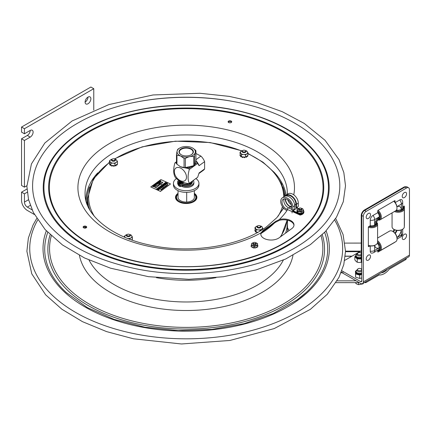 <?xml version="1.0" encoding="UTF-8"?>
<svg xmlns="http://www.w3.org/2000/svg" width="431" height="431" viewBox="0 0 431 431"><rect width="100%" height="100%" fill="white"/><g stroke="black" fill="none" stroke-linecap="round" stroke-linejoin="round"><path stroke-width="0.65" d="M254.145 243.736A1.223 0.706 180 0 1 253.649 242.561A1.223 0.706 180 0 1 255.384 242.561A1.223 0.706 180 0 1 255.561 243.429A1.223 0.706 180 0 1 254.145 243.736M253.547 242.626A1.552 0.894 -0 0 0 253.417 242.696A1.552 0.894 -0 0 0 252.965 243.326A1.552 0.894 -0 0 0 254.048 244.183A1.552 0.894 -0 0 0 256.068 243.326A1.552 0.894 -0 0 0 255.615 242.696A1.552 0.894 -0 0 0 255.486 242.626M300.552 209.385A1.223 0.706 180 0 1 299.206 209.04A1.223 0.706 180 0 1 299.41 208.195A1.223 0.706 180 0 1 301.14 208.195A1.223 0.706 180 0 1 301.452 208.89A1.223 0.706 180 0 1 300.552 209.385M299.308 208.265A1.552 0.894 -0 0 0 299.179 208.329A1.552 0.894 -0 0 0 298.721 208.965A1.552 0.894 -0 0 0 300.628 209.838A1.552 0.894 -0 0 0 301.829 208.965A1.552 0.894 -0 0 0 301.371 208.329A1.552 0.894 -0 0 0 301.242 208.265M355.602 255.804L355.128 256.375A4.412 2.548 -0 0 0 355.144 256.951L354.848 256.666L354.848 259.925L356.34 261.644L357.245 262.242L359.001 262.501L361.911 262.199M355.144 256.951L356.949 258.697A4.412 2.548 -0 0 0 357.369 258.848A4.412 2.548 -0 0 0 357.816 258.977L361.34 258.945M357.816 258.977L356.949 258.697M357.245 262.242L357.245 258.983M354.848 256.666L355.128 256.375M360.203 274.989L359.212 275.01A4.412 2.548 -0 0 0 360.203 274.989L361.76 274.299M355.769 271.174A4.412 2.548 -0 0 0 355.467 271.525L355.602 277.149L359.718 278.426L359.718 275.161M359.718 278.426L361.76 277.968M355.451 271.196L355.817 271.067M355.602 273.89L355.58 273.561A4.412 2.548 -0 0 0 356.103 274.046L355.602 273.89L355.602 277.149M356.103 274.046L359.212 275.01M355.467 271.525L355.58 273.561M357.66 269.138A2.063 1.191 -0 0 0 358.183 270.474A2.063 1.191 -0 0 0 360.752 270.566A2.063 1.191 -0 0 0 361.474 269.138A2.063 1.191 -0 0 0 360.952 268.712A2.063 1.191 -0 0 0 357.66 269.138L357.207 269.768A2.554 1.476 -0 0 0 357.013 270.334A2.554 1.476 -0 0 0 357.849 271.428A2.554 1.476 -0 0 0 361.76 271.094M358.57 282.628L358.57 284.675L363.058 283.84L363.457 283.065M363.058 283.296L363.058 283.84M355.074 282.628L356.82 284.056L358.57 284.675M361.237 253.094A2.063 1.191 -0 0 0 359.793 252.571A2.063 1.191 -0 0 0 357.611 253.293L357.159 253.929A2.554 1.476 -0 0 0 356.965 254.489A2.554 1.476 -0 0 0 359.179 255.955A2.554 1.476 -0 0 0 361.237 255.583M357.611 253.293A2.063 1.191 -0 0 0 359.244 254.931A2.063 1.191 -0 0 0 361.237 254.409M252.965 244.038A1.6 0.927 -0 0 0 253.385 244.916A1.6 0.927 -0 0 0 255.648 244.916A1.6 0.927 -0 0 0 256.068 244.038M253.455 242.675A2.952 1.702 -0 0 0 251.839 244.98A2.952 1.702 -0 0 0 255.761 245.81A2.952 1.702 -0 0 0 257.194 243.547A2.952 1.702 -0 0 0 255.578 242.675M251.392 245.454L251.225 245.223A3.475 2.004 -0 0 1 251.289 245.126L251.429 245.034M251.225 245.347L251.392 245.724M251.111 246.311L251.392 245.939M251.392 246.408L251.111 246.263L251.392 246.677M255.518 242.637L257.641 243.66L257.334 245.638L254.209 246.473L251.392 245.331L251.699 243.353L253.471 242.664M251.392 245.331L251.392 246.699L253.8 247.68L253.406 248.03L253.837 247.696M252.426 247.173L251.914 247.189L252.426 247.442L252.469 247.141M253.137 247.41L253.239 247.997A3.475 2.004 -0 0 0 253.406 248.03M253.239 247.997L253.035 247.556M257.334 245.638L257.641 243.66M254.209 246.473L254.209 247.847L257.334 247.006M257.339 246.979L257.743 246.871A3.475 2.004 -0 0 0 257.808 246.774L257.808 246.651M257.743 246.871L257.377 246.721M257.452 246.252L257.808 246.774M257.485 246.053L257.953 245.627M257.598 245.32L257.921 245.471A3.475 2.004 -0 0 1 257.953 245.573L257.598 245.789M253.8 247.68L254.209 247.847M255.405 247.523L255.2 248.1L255.432 247.723M254.651 247.927L255.023 248.116L254.667 247.723M255.448 247.588L256.159 247.351L256.677 247.701A3.475 2.004 -0 0 0 256.811 247.636L256.828 247.362L256.811 247.636M256.876 247.13L256.811 247.367A3.475 2.004 -0 0 1 256.677 247.437L256.176 247.367M253.116 247.426L252.442 247.157M251.796 247.141L251.806 246.871M298.441 213.2L298.511 213.49A3.475 2.004 0 0 0 298.667 213.544L299.157 213.113L300.73 213.34L300.418 213.771L300.719 213.367M298.721 209.671A1.6 0.927 0 0 0 299.141 210.554A1.6 0.927 0 0 0 301.409 210.554A1.6 0.927 0 0 0 301.829 209.671M299.211 208.308A2.952 1.702 0 0 0 298.22 211.125A2.952 1.702 0 0 0 302.395 211.088A2.952 1.702 0 0 0 302.33 208.674A2.952 1.702 0 0 0 301.339 208.308M297.223 211.756L296.808 211.853L297.298 211.745L297.25 212.752A3.475 2.004 0 0 0 297.342 212.839L297.853 212.871M296.808 211.723L297.072 211.298L297.298 211.745M297.25 212.752L297.207 212.391M297.519 212.197L297.74 212.65L297.342 212.839M301.317 208.297L302.67 208.701L303.613 210.614L301.221 212.041L297.88 211.556L296.937 209.644L297.072 211.298M297.74 212.65L299.157 213.113M297.88 211.556L297.88 212.93L298.349 213.14M299.136 213.156L298.667 213.544M298.511 213.49L298.371 213M299.944 213.226L300.24 213.771L299.917 213.318M296.937 209.644L299.378 208.216M301.506 213.243L301.98 213.512A3.475 2.004 0 0 0 302.136 213.458L302.136 212.866L303.262 212.192L303.354 212.521M302.702 212.531L303.262 212.785A3.475 2.004 0 0 0 303.354 212.698M303.262 212.785L302.756 212.558M302.287 213.033L302.136 213.458M301.98 213.512L301.571 213.205L302.136 212.866M300.736 213.582L301.571 213.205M301.221 212.041L301.221 213.41M303.613 211.939L303.747 211.788A3.475 2.004 0 0 0 303.747 211.766A3.475 2.004 0 0 0 303.747 211.745L303.613 211.669M303.613 211.276L303.747 211.416A3.475 2.004 0 0 1 303.747 211.502A3.475 2.004 0 0 0 303.747 211.502L303.747 211.788M303.262 212.192L303.613 211.982A5.312 3.065 -0 0 0 303.634 211.928M303.613 210.614L303.613 211.982M299.917 213.582L299.141 213.135M176.516 178.553A12.747 7.359 -0 0 0 173.451 183.337L173.451 185.007A12.747 7.359 -0 0 0 183.751 192.226A12.747 7.359 -0 0 0 198.007 187.776A12.747 7.359 -0 0 0 198.944 185.007L198.944 183.337A12.747 7.359 -0 0 0 195.879 178.553M173.451 183.337A12.747 7.359 -0 0 0 183.751 190.561A12.747 7.359 -0 0 0 198.007 186.106A12.747 7.359 -0 0 0 198.944 183.337M180.357 185.432L180.686 185.395L180.686 186.434L180.357 186.472L180.357 185.432A0.981 0.566 180 0 1 179.355 185.211L179.355 186.251A0.981 0.566 -0 0 0 180.357 186.472M179.355 186.251A8.949 5.167 180 0 1 178.046 184.737L178.046 183.698A8.949 5.167 -0 0 0 179.355 185.211M178.046 183.698L180.363 183.197M177.653 182.178A8.949 5.167 -0 0 0 177.723 182.836L177.723 183.875A8.949 5.167 180 0 1 177.653 183.218L177.653 182.178A8.949 5.167 -0 0 1 177.836 181.144A0.981 0.566 180 0 1 178.585 180.702L178.919 180.659A2.042 1.18 -0 0 0 179.253 180.6M179.124 182.313A0.695 0.399 180 0 1 178.283 181.925A0.695 0.399 180 0 1 178.978 181.521A0.695 0.399 180 0 1 179.673 181.925A0.695 0.399 180 0 1 179.124 182.313M180.686 186.434A2.042 1.18 180 0 1 182.313 186.628A7.295 4.213 -0 0 0 189.915 186.973A7.295 4.213 -0 0 0 193.891 183.218L193.891 182.178A7.295 4.213 -0 0 0 193.255 180.454M182.313 186.628L182.313 185.589A2.042 1.18 -0 0 0 180.686 185.395M182.313 185.589A7.295 4.213 -0 0 0 189.915 185.933A7.295 4.213 -0 0 0 193.891 182.178M178.116 183.514L177.723 182.836M178.116 182.997L180.163 182.739M179.986 184.619A0.695 0.399 180 0 1 179.145 184.231A0.695 0.399 180 0 1 179.84 183.827A0.695 0.399 180 0 1 180.535 184.231A0.695 0.399 180 0 1 179.986 184.619M177.723 183.875L178.03 184.042M293.974 225.338A10.296 5.942 -0 0 0 279.32 220.36L275.641 222.207L263.034 231.366L261.03 233.64A10.296 5.942 -0 0 0 260.82 234.496M269.337 226.07L275.641 221.383L279.32 219.562A10.296 5.942 180 0 1 293.996 224.939A10.296 5.942 180 0 1 291.76 228.635L279.148 237.793A10.296 5.942 180 0 1 267.699 239.706A10.296 5.942 180 0 1 260.798 234.092A10.296 5.942 180 0 1 261.03 232.842L263.034 230.542L269.337 226.07M86.324 227.746A1.799 1.04 180 0 1 84.325 228.08A1.799 1.04 180 0 1 83.118 227.105A1.799 1.04 180 0 1 84.918 226.065A1.799 1.04 180 0 1 86.717 227.105A1.799 1.04 180 0 1 86.324 227.746M228.511 121.149A1.799 1.04 180 0 1 230.51 120.815A1.799 1.04 180 0 1 231.716 121.795A1.799 1.04 180 0 1 229.917 122.835A1.799 1.04 180 0 1 228.123 121.795A1.799 1.04 180 0 1 228.511 121.149M32.885 191.402A153.608 88.684 180 0 1 115.196 107.276A153.608 88.684 180 0 1 281.788 116.499A153.608 88.684 180 0 1 339.515 191.402C337.457 209.277 326.617 225.483 306.991 240.019C267.937 269.289 194.726 281.438 134.305 268.421C91.485 259.047 61.256 242.411 43.617 218.522C37.465 209.746 33.887 200.706 32.885 191.402M231.576 122.194A1.799 1.04 -0 0 0 228.511 121.946A1.799 1.04 -0 0 0 228.258 122.194M86.577 227.503A1.799 1.04 -0 0 0 84.918 226.862A1.799 1.04 -0 0 0 83.258 227.503M27.218 192.221L24.438 193.826L21.55 192.156L21.55 200.431A8.167 4.719 60 0 0 27.325 210.436L34.399 214.519M32.088 209.849L27.325 207.101A4.084 2.36 60 0 1 24.438 202.096L24.438 193.826M21.55 192.156L26.959 189.037M24.438 133.788L24.438 128.718L93.764 88.694L90.876 87.024L21.55 127.048L21.55 132.118L24.438 133.788L30.213 130.453A4.084 2.36 -60 0 1 32.26 130.248A4.084 2.36 -60 0 1 32.885 133.524A4.084 2.36 -60 0 1 30.213 137.123L24.438 140.458L21.55 138.787L27.325 135.453A4.084 2.36 120 0 0 30.213 130.453M21.55 138.787L21.55 185.486L24.438 187.151L26.884 185.745M24.438 187.151L24.438 140.458M85.101 102.099A4.084 2.36 -60 0 1 86.879 97.988A4.084 2.36 -60 0 1 90.031 96.894A4.084 2.36 -60 0 1 90.031 101.614A4.084 2.36 -60 0 1 85.947 103.968A4.084 2.36 -60 0 1 85.101 102.099A4.084 2.36 120 0 0 87.989 97.099M93.764 88.694L93.764 110.142M21.55 127.048L24.438 128.718M365.887 281.658L365.887 282.617L379.118 274.978L380.077 275C383.299 274.736 386.375 272.785 389.306 269.154L405.566 259.71L405.566 258.67M387.431 269.176C385.433 271.444 383.407 272.651 381.349 272.791L381.198 272.791M365.887 282.617L364.233 282.617M359.276 282.623L336.013 282.65M406.185 258.444A2.613 1.508 180 0 1 406.223 258.708A2.613 1.508 180 0 1 405.566 259.71M356.151 280.829L337.09 280.845M344.972 243.1L361.237 243.084M192.765 180.81A6.616 3.82 180 0 1 190.879 183.035A6.616 3.82 180 0 1 182.081 183.326A6.616 3.82 180 0 1 181.521 183.035A6.616 3.82 180 0 1 180.126 181.85M181.699 183.137A6.126 3.54 -0 0 0 181.866 183.234A6.126 3.54 -0 0 0 190.529 183.234A6.126 3.54 -0 0 0 190.696 183.137M191.892 147.65A9.148 5.28 -0 0 0 179.732 148.048A9.148 5.28 -0 0 0 180.508 155.92A9.148 5.28 -0 0 0 193.023 155.3A9.148 5.28 -0 0 0 192.668 148.048A9.148 5.28 -0 0 0 191.892 147.65M191.827 154.368A7.192 4.148 -0 0 0 190.782 148.587A7.192 4.148 -0 0 0 180.751 149.078A7.192 4.148 -0 0 0 181.403 154.874A7.192 4.148 -0 0 0 190.992 154.874A7.192 4.148 -0 0 0 191.827 154.368M181.521 154.934A6.848 3.954 180 0 1 179.355 152.197A6.848 3.954 180 0 1 186.197 148.097A6.848 3.954 180 0 1 193.04 152.197A6.848 3.954 180 0 1 191.558 154.508A6.848 3.954 180 0 1 190.874 154.934M192.689 148.059L195.437 150.144A10.215 5.894 -0 0 1 195.916 150.839C195.469 151.4 195.027 153.129 194.586 156.022L194.586 165.084C195.027 164.523 195.469 162.799 195.916 159.906L195.916 150.839M176.478 154.465A10.215 5.894 -0 0 0 176.958 155.165L176.958 164.233A10.215 5.894 180 0 1 176.478 163.532L176.478 154.465C176.925 151.577 177.367 149.848 177.814 149.288A10.215 5.894 -0 0 1 178.617 148.7L179.732 148.048M194.586 165.084A10.215 5.894 180 0 1 193.778 165.671L193.778 156.604C190.965 156.081 188.153 156.722 185.341 158.527L185.341 167.594L193.778 165.671M185.341 167.594A10.215 5.894 180 0 1 184.059 167.487L184.059 158.419L180.503 155.92L176.958 155.165M193.25 165.989L192.668 166.323A9.148 5.28 180 0 1 180.508 166.727L184.059 167.487M176.958 164.233L180.503 166.722A9.148 5.28 180 0 1 179.732 166.323A9.148 5.28 180 0 1 179.711 166.312M184.059 158.419A10.215 5.894 -0 0 0 185.341 158.527M193.778 156.604A10.215 5.894 -0 0 0 194.586 156.022M181.306 181.65L181.149 182.324L182.162 182.787L184.382 182.706M181.149 181.866L180.767 182.146L180.918 181.478M180.767 181.586L179.749 181.117L179.285 180.363M180.767 182.146L179.749 181.677L179.749 181.117M183.547 182.879L183.547 182.318L181.149 181.763M179.749 181.677L179.253 180.53M176.478 161.83L175.471 162.557A12.499 7.99 -126 0 0 174.911 162.891C173.289 168.677 173.289 173.289 174.911 176.721A12.499 7.99 -126 0 0 175.471 177.567C178.272 180.778 182.696 182.803 188.735 183.654A12.499 7.99 -126 0 0 189.301 183.326L197.662 177.254L199.09 172.939L204.612 168.925L204.612 161.652A10.215 6.53 -126 0 0 200.9 156.081L195.916 153.474M174.911 162.891L176.478 161.749M176.107 176.855A7.763 4.962 -126 0 0 184.7 180.799A7.763 4.962 -126 0 0 184.7 171.834A7.763 4.962 -126 0 0 176.107 167.891A7.763 4.962 -126 0 0 176.107 176.855M195.049 164.066L197.102 162.573A12.499 7.99 54 0 1 197.662 163.419L189.301 169.491A12.499 7.99 -126 0 0 189.026 169.065A12.499 7.99 -126 0 0 188.735 168.645L190.782 167.158M175.471 162.557L176.478 163.511M184.807 167.81L188.735 168.645M189.301 169.491C187.679 175.282 187.679 179.894 189.301 183.326M195.916 159.702L200.9 156.081M195.814 160.531A10.215 6.53 54 0 1 199.09 165.666L197.662 163.419M204.612 161.652L199.09 165.666M197.102 162.573L195.803 160.591M198.928 173.515L203.421 170.25A10.215 6.53 -126 0 0 204.612 168.925M190.163 183.832L190.868 183.423L190.868 184.414L190.163 184.818L190.163 183.832A6.126 3.54 -0 0 1 180.271 182.038M190.868 183.423A6.126 3.54 -0 0 0 192.124 182.038M190.868 184.414A6.126 3.54 -0 0 0 192.323 182.124L192.323 181.78M180.072 181.828L180.072 182.124A6.126 3.54 -0 0 0 183.622 185.335A6.126 3.54 -0 0 0 190.163 184.818M194.354 197.597L194.354 190.658L194.343 197.721M186.693 202.047L186.693 192.355M399.752 199.941A3.927 2.263 -60.1 0 1 402.322 200.463A4.504 4.504 0 0 1 402.694 202.252A4.504 2.597 180 0 1 401.38 204.084A4.504 2.602 -120.1 0 0 399.752 199.941L395.152 202.602M369.96 245.88L368.71 246.602A0.49 0.28 -60.1 0 1 368.36 246.403L368.36 227.191A0.49 0.28 -60.1 0 1 368.71 226.593L370.24 225.704L370.24 220.246A3.927 2.263 -60.1 0 1 373.014 215.43L377.734 212.698L377.734 210.921A0.49 0.28 -60.1 0 1 378.079 210.323L394.688 200.695A0.49 0.28 -60.1 0 1 395.033 200.9L395.033 202.446M370.24 225.704A4.504 2.597 -0 0 0 374.647 225.036L375.988 223.35L379.366 216.841A4.504 2.602 -120.1 0 0 377.734 212.698M370.24 245.918L370.24 251.171A3.927 2.263 119.9 0 0 371.991 253.137A4.504 4.504 0 0 0 373.715 252.566L378.434 249.829A4.504 2.602 -120.1 0 0 379.366 247.771L378.515 244.743L377.648 243.596A3.426 1.972 -60.1 0 1 377.103 243.682M366.199 211.368L406.568 187.975A4.084 2.354 -60.1 0 1 408.604 187.771A4.084 2.354 -60.1 0 1 409.45 189.64L409.45 255.152L363.317 281.879L363.317 216.373A4.084 2.354 -60.1 0 1 366.199 211.368L364.642 210.473L405.011 187.081A4.084 2.354 -60.1 0 1 407.047 186.876L408.604 187.771M402.694 206.896L404.057 206.11A0.49 0.28 -60.1 0 1 404.402 206.309L404.402 225.521A0.49 0.28 -60.1 0 1 404.321 225.828M396.331 210.22A3.572 2.058 119.9 0 0 396.913 210.15L398.341 210.328L401.38 209.541A4.504 2.597 -0 0 0 402.694 207.71L402.694 202.252M394.915 242.157A0.49 0.28 -60.1 0 1 394.688 242.389L378.079 252.011A0.49 0.28 -60.1 0 1 377.734 251.812L377.734 250.233M341.347 272.096A12.257 7.074 -0 0 0 342.941 273.227L342.941 271.433L360.655 281.621A1.562 0.905 59.9 0 0 361.437 281.702A1.562 0.905 59.9 0 0 361.76 280.985L361.76 215.478A4.084 2.354 -60.1 0 1 364.642 210.473M342.941 271.433A12.257 7.074 180 0 1 341.869 270.733M344.676 260.405L361.237 250.81M342.941 273.227L360.655 283.42A3.76 2.171 59.9 0 0 362.536 283.603A3.76 2.171 59.9 0 0 363.317 281.879M362.536 283.603L408.674 256.871A3.76 2.171 -120.1 0 0 409.45 255.152M377.648 243.596A3.572 2.058 119.9 0 0 377.432 243.089M395.162 233.435A3.426 1.972 119.9 0 0 396.903 230.418M393.713 231.997A3.572 2.058 -60.1 0 1 394.931 229.885A3.572 2.058 119.9 0 0 393.713 231.997M396.854 230.413A3.572 2.058 119.9 0 0 395.135 233.397M396.913 210.15A3.426 1.972 119.9 0 0 396.687 209.595M376.446 221.728A3.572 2.058 119.9 0 0 377.405 220.063M401.309 209.585L402.333 209.94A5.145 2.974 180 0 1 395.976 210.856L396.655 210.204M400.717 210.764L400.717 209.865M396.946 210.161L396.946 211.061M403.152 206.632A6.126 3.54 180 0 1 404.321 208.712L404.321 226.814A6.126 3.54 180 0 1 402.527 229.314L402.064 229.583A5.474 3.162 180 0 1 395.378 230.057A5.474 3.162 180 0 1 394.322 229.583L393.859 229.314A6.126 3.54 180 0 1 392.065 226.814L392.065 212.882M402.527 229.314A6.126 3.54 180 0 1 395.038 229.847A6.126 3.54 180 0 1 393.859 229.314M404.321 208.712A6.126 3.54 180 0 1 401.213 211.788A6.126 3.54 180 0 1 395.038 211.745A6.126 3.54 180 0 1 394.44 211.508M403.033 206.702A5.474 3.162 180 0 1 401.994 210.452A5.474 3.162 180 0 1 395.464 210.915M402.791 206.842A5.145 2.974 180 0 1 403.341 208.173A5.145 2.974 180 0 1 402.84 209.455L401.945 209.143M378.186 213.307L378.666 212.645A5.145 2.979 59.9 0 1 379.824 218.49L379.253 217.774M378.93 213.033L378.256 213.42M379.361 216.648L380.12 216.211M378.994 218.382L379.469 218.98A5.145 2.979 59.9 0 1 379.102 219.26A5.145 2.979 59.9 0 1 377.885 219.492M393.799 201.212A5.474 3.168 59.9 0 1 396.973 207.419L396.973 207.952A6.126 3.545 59.9 0 1 396.369 210.166A6.126 3.545 59.9 0 1 395.706 210.775L380.056 219.842A6.126 3.545 59.9 0 1 377.583 219.842M393.724 201.255A6.126 3.545 59.9 0 1 396.973 207.952M378.073 210.323A6.126 3.545 59.9 0 1 380.718 219.239A6.126 3.545 59.9 0 1 380.056 219.842M377.734 211.26A5.474 3.168 59.9 0 1 379.862 219.002A5.474 3.168 59.9 0 1 377.664 219.735M377.734 211.54A5.145 2.979 59.9 0 1 378.068 211.896L377.734 212.359M378.176 244.21L378.897 243.795L378.176 244.21M377.588 238.036L389.619 231.064A6.126 3.545 59.9 0 1 389.624 231.064A6.126 3.545 59.9 0 1 392.7 231.366L393.158 231.63A5.474 3.168 59.9 0 1 397.032 238.311L397.032 238.844A6.126 3.545 59.9 0 1 395.766 241.667A6.126 3.545 59.9 0 1 395.76 241.667L380.115 250.734A6.126 3.545 59.9 0 1 377.734 250.772M392.7 231.366A6.126 3.545 59.9 0 1 397.032 238.844M377.588 240.784A6.126 3.545 59.9 0 1 381.144 246.176A6.126 3.545 59.9 0 1 380.115 250.734A6.126 3.545 59.9 0 1 380.11 250.74M377.588 241.963A5.474 3.168 59.9 0 1 379.323 250.438A5.474 3.168 59.9 0 1 377.734 250.632M378.677 245.056L379.393 244.646A5.145 2.979 59.9 0 1 379.393 249.996L378.984 249.29M378.585 249.732L378.897 250.276A5.145 2.979 59.9 0 1 377.734 250.352M377.588 242.244A5.145 2.979 59.9 0 1 378.897 243.795M380.207 247.346L379.366 247.83M376.322 222.046A6.126 3.54 180 0 1 377.588 224.201L377.588 242.303A6.126 3.54 180 0 1 377.244 243.472A6.126 3.54 180 0 1 375.789 244.808L375.331 245.072A5.474 3.162 180 0 1 368.36 245.444M375.789 244.808A6.126 3.54 180 0 1 368.36 245.358M377.588 224.201A6.126 3.54 180 0 1 377.244 225.365A6.126 3.54 180 0 1 368.36 227.25M376.279 222.164A5.474 3.162 180 0 1 376.624 224.707A5.474 3.162 180 0 1 368.92 226.469M375.126 224.707L376.134 224.907A5.145 2.974 180 0 1 370.229 226.55L370.708 225.763M370.854 225.774L370.854 226.614M374.356 225.187L374.356 226.124M376.177 222.477A5.145 2.974 180 0 1 376.608 223.667A5.145 2.974 180 0 1 376.457 224.373L375.622 224.206M393.034 231.56A3.572 2.058 -60.1 0 1 394.214 229.518M405.663 186.79A4.574 2.634 119.9 0 0 403.799 187.183L364.47 209.972A4.574 2.634 119.9 0 0 361.237 215.581L361.237 261.073A4.574 2.634 119.9 0 0 361.76 262.808M404.402 192.565A3.065 1.767 -60.1 0 1 406.385 194.92A3.065 1.767 -60.1 0 1 405.269 196.854A3.065 1.767 -60.1 0 1 402.29 196.805A3.065 1.767 -60.1 0 1 404.402 192.565M404.402 234.259A3.065 1.767 -60.1 0 1 406.385 236.608A3.065 1.767 -60.1 0 1 405.269 238.548A3.065 1.767 -60.1 0 1 402.29 238.499A3.065 1.767 -60.1 0 1 404.402 234.259M368.36 213.447A3.065 1.767 -60.1 0 1 370.342 215.802A3.065 1.767 -60.1 0 1 369.227 217.741A3.065 1.767 -60.1 0 1 366.242 217.687A3.065 1.767 -60.1 0 1 368.36 213.447M368.36 255.141A3.065 1.767 -60.1 0 1 370.342 257.496A3.065 1.767 -60.1 0 1 369.227 259.435A3.065 1.767 -60.1 0 1 366.242 259.381A3.065 1.767 -60.1 0 1 368.36 255.141M291.334 204.736A6.109 3.906 54 0 1 287.676 199.704M291.566 207.101L290.397 206.562A6.109 3.906 54 0 1 285.645 198.826M285.845 195.308L287.676 193.982A7.742 4.951 -126 0 1 294.368 195.313A7.742 4.951 -126 0 1 298.29 203.028L298.29 206.427L296.458 207.758L296.458 204.359A7.742 4.951 -126 0 0 292.536 196.644A7.742 4.951 -126 0 0 285.845 195.308A7.742 4.951 -126 0 0 285.069 196.11M303.882 211.896L303.882 212.294A5.312 3.065 180 0 1 300.068 215.064L300.068 214.665A5.312 3.065 -0 0 0 303.882 211.896L303.823 211.869M297.519 208.243L297.519 207.661L297.029 208.017M292.078 212.946L292.078 211.616L286.787 209.186A6.109 3.906 54 0 1 282.429 204.251A6.109 3.906 54 0 1 283.194 199.251A6.109 3.906 54 0 1 288.474 200.302A6.109 3.906 54 0 1 291.566 206.39L291.566 209.795L292.848 210.382L294.675 209.051L294.675 205.652A7.742 4.951 -126 0 0 290.758 197.931A7.742 4.951 -126 0 0 284.067 196.601L282.235 197.931A7.742 4.951 -126 0 0 281.26 204.267A7.742 4.951 -126 0 0 286.787 210.517M292.848 210.382L292.848 206.977A7.742 4.951 -126 0 0 288.926 199.262A7.742 4.951 -126 0 0 282.235 197.931M291.566 209.213L288.614 207.855A6.109 3.906 54 0 1 284.266 198.799M296.458 207.758L295.898 207.5L295.898 204.1A7.025 4.493 -126 0 0 292.337 197.096A7.025 4.493 -126 0 0 286.265 195.889L286.168 195.96M303.747 211.696A5.312 3.065 -0 0 0 303.882 211.163L303.882 211.562A5.312 3.065 180 0 1 300.068 214.331L300.068 213.932A5.312 3.065 -0 0 0 301.625 213.501M293.102 210.199L293.102 210.732L297.207 212.618M299.087 213.48L300.068 213.932M300.068 214.331L292.891 211.039L292.714 210.323M302.287 213.183A5.312 3.065 -0 0 0 302.804 212.849M303.381 212.3A5.312 3.065 -0 0 0 303.596 211.993M303.882 211.163L303.613 211.039M298.322 208.609L296.911 207.963L293.102 210.732M296.911 207.963L296.911 207.43M292.078 211.616L292.891 211.023M293.177 211.168L292.891 211.772L300.068 215.064M291.566 207.451L290.397 206.912A6.535 4.175 54 0 1 285.3 198.772M297.519 207.661L296.948 207.403M292.891 211.373L300.068 214.665M274.655 172.853A100.288 57.899 180 0 1 286.109 195.119M85.914 200.485A100.288 57.899 180 0 1 97.74 172.853M282.817 186.871A99.313 57.339 180 0 1 285.236 195.889M87.175 204.515A99.313 57.339 180 0 1 86.89 200.135A99.313 57.339 180 0 1 89.583 186.871M194.354 193.336A10.705 6.179 180 0 1 196.902 197.339A10.705 6.179 180 0 1 186.197 203.518A10.705 6.179 180 0 1 175.498 197.339A10.705 6.179 180 0 1 178.041 193.336M178.041 194.133A10.705 6.179 0 0 0 175.519 197.737M196.881 197.737A10.705 6.179 0 0 0 194.354 194.133M194.354 197.08A8.167 4.719 180 0 1 194.37 197.339A8.167 4.719 180 0 1 186.407 202.053A8.167 4.719 180 0 1 178.041 197.576L178.041 190.658M194.354 194.327A9.681 5.592 180 0 1 192.684 201.487A9.681 5.592 180 0 1 180.174 201.713A9.681 5.592 180 0 1 178.041 194.327M192.905 202.155A10.172 5.872 -0 0 0 196.369 197.737A10.172 5.872 -0 0 0 194.354 194.23M178.041 194.23A10.172 5.872 -0 0 0 176.026 197.737A10.172 5.872 -0 0 0 179.49 202.155M196.213 195.954A11.971 6.912 -0 0 0 195.545 195.421M176.996 194.979L177.006 195.044A0.981 0.566 180 0 1 176.979 195.254M254.98 227.552L255.939 226.728A3.583 2.069 0 0 0 255.384 228.101L254.98 227.552L255.174 230.165L254.861 230.752L254.861 230.353A4.084 2.36 0 0 0 254.866 230.45L255.276 231.021L254.866 230.45M256.946 232.767L256.946 232.384A4.084 2.36 0 0 0 257.091 232.428L257.091 232.686M257.555 232.433L257.091 232.428M255.432 231.738L255.61 231.253A0.571 0.329 180 0 0 255.728 231.221L255.966 231.668L255.518 231.609L255.518 232.013L256.025 232.04M257.555 232.309A0.571 0.329 180 0 1 257.603 232.239L257.846 232.271M256.946 232.384L256.817 232.131L257.603 232.239M256.86 232.341L256.924 232.778M261.089 229.518L260.13 230.343L258.756 229.922A3.583 2.069 0 0 0 261.089 229.518L261.951 228.985A3.583 2.069 0 0 0 262.506 227.616L262.915 229.238M260.13 230.343L260.13 230.962M262.915 228.624L261.951 228.985M262.14 226.916A3.583 2.069 0 0 0 260.362 225.957L261.73 226.372L262.506 227.616M257.668 225.925A3.583 2.069 0 0 0 256.801 226.2L257.83 225.828M255.276 230.623A0.571 0.329 180 0 1 255.405 230.612L255.728 231.221M255.626 231.032A0.571 0.329 0 0 0 255.276 231.021M255.174 230.165L255.405 230.612M255.939 226.728L256.801 226.2M258.756 229.922L256.159 229.804L256.159 232.045L256.817 232.131M256.159 229.804L255.75 228.796A3.583 2.069 0 0 0 257.528 229.761M255.75 228.796L255.384 228.101M255.966 231.668L256.159 232.045M239.965 155.521L239.965 155.155A4.084 2.36 0 0 0 239.981 155.252L240.417 155.806L239.981 155.252M241.452 156.712A0.571 0.329 0 0 0 241.306 156.787L241.306 156.501M242.2 157.019L242.324 157.482L242.324 157.078A4.084 2.36 0 0 0 242.481 157.116L242.481 157.52L242.928 157.374L242.928 156.976L242.481 157.116M245.907 156.852L246.392 157.261A4.084 2.36 0 0 0 246.527 157.202L246.537 156.911M246.392 157.261L246.392 156.857A4.084 2.36 0 0 0 246.527 156.803L246.527 157.202M244.059 157.116L244.409 157.687L244.059 157.073A0.571 0.329 180 0 0 244.059 156.997L244.856 157.067L244.576 157.676L244.84 157.148M240.697 156.48L240.837 156.017A0.571 0.329 180 0 0 240.951 155.979L241.247 156.415L240.8 156.378L240.8 156.776L241.306 156.787M247.249 156.394L247.744 156.318L247.744 155.92L247.249 155.99L247.249 156.394A0.571 0.329 0 0 0 246.457 156.458A0.571 0.329 180 0 0 246.537 156.507L246.527 156.803M242.928 156.976A0.571 0.329 180 0 1 242.965 156.906L244.059 156.997M244.054 157.385A0.571 0.329 0 0 0 242.928 157.374M242.324 157.078L242.163 156.836L242.965 156.906M247.744 155.92A4.084 2.36 0 0 0 247.809 155.833L248.062 153.048L245.525 154.885L244.135 154.535A3.583 2.069 0 0 0 246.403 154.018M246.392 156.857L245.945 156.819L247.642 155.586M245.525 154.885L245.525 157.126L245.945 156.819M247.184 153.452A3.583 2.069 0 0 0 247.545 152.057L248.062 153.048M245.174 150.505L246.57 150.855L247.545 152.057M247.082 151.383A3.583 2.069 0 0 0 245.309 150.532M242.755 150.532A3.583 2.069 0 0 0 241.662 150.915L242.874 150.462M240.417 155.402A0.571 0.329 180 0 1 240.546 155.386L240.951 155.979M240.832 155.812A0.571 0.329 0 0 0 240.417 155.806M239.965 155.155L240.245 154.95L240.546 155.386M240.002 152.353L240.875 151.486A3.583 2.069 0 0 0 240.514 152.876L240.002 152.353L240.245 154.95M240.875 151.486L241.662 150.915M244.135 154.535L241.495 154.54L241.495 156.776L242.163 156.836M244.856 157.067L245.525 157.126M241.495 154.54L240.977 153.555A3.583 2.069 0 0 0 242.885 154.427M240.977 153.555L240.514 152.876M241.247 156.415L241.495 156.776M111.618 165.633L111.748 166.091L111.748 165.693A4.084 2.36 0 0 0 111.898 165.73L111.898 166.129L112.346 165.989L112.346 165.59L111.898 165.73M115.325 165.461L115.325 165.79A0.571 0.329 0 0 0 115.082 165.633M114.393 165.687A0.571 0.329 0 0 0 114.28 165.784L113.999 166.285L114.28 166.097M115.325 165.79L115.815 165.87A4.084 2.36 0 0 0 115.95 165.811L115.961 165.52M115.815 165.87L115.815 165.472A4.084 2.36 0 0 0 115.95 165.412L115.95 165.811M109.404 164.265L109.835 164.416L109.835 164.017L109.404 163.861L109.404 164.265M117.162 164.933L117.162 164.529L116.672 164.604L116.672 165.003L117.162 164.933A4.084 2.36 0 0 0 117.232 164.841L117.232 164.701M117.162 164.529A4.084 2.36 0 0 0 117.232 164.443L117.232 164.841M113.477 165.73L113.832 166.296L113.477 165.687A0.571 0.329 180 0 0 113.477 165.612L114.28 165.698M110.217 165.391A4.084 2.36 0 0 1 110.12 165.31L110.12 164.911A4.084 2.36 0 0 0 110.217 164.987L110.217 165.391L110.724 165.111M115.815 165.472L115.363 165.429L115.869 165.062A0.571 0.329 180 0 0 115.961 165.121L115.95 165.412M112.346 165.59A0.571 0.329 180 0 1 112.383 165.515L113.477 165.612M113.472 166A0.571 0.329 0 0 0 112.346 165.989M111.748 165.693L111.581 165.445L112.383 165.515M115.869 165.062L117.06 164.2L117.232 164.443M116.672 165.003A0.571 0.329 0 0 0 115.874 165.068M115.82 162.632L114.948 163.5L113.552 163.15A3.583 2.069 0 0 0 115.82 162.632L116.607 162.061A3.583 2.069 0 0 0 116.963 160.671L117.48 161.657L117.48 163.893L117.06 164.2M114.948 163.5L114.948 165.736L115.363 165.429M117.48 161.657L116.607 162.061M114.592 159.114L115.987 159.47L116.963 160.671M116.505 159.993A3.583 2.069 0 0 0 114.727 159.141M112.173 159.141A3.583 2.069 0 0 0 111.079 159.524L112.297 159.077M109.835 164.017A0.571 0.329 180 0 1 109.964 163.995L110.665 165.025L110.217 164.987M110.368 164.594A0.571 0.329 180 0 1 110.255 164.631L110.12 164.911M110.255 164.421A0.571 0.329 0 0 0 109.835 164.416M109.404 163.861A4.084 2.36 0 0 1 109.382 163.764L109.668 163.559L109.964 163.995M109.42 160.962L110.293 160.095A3.583 2.069 0 0 0 109.937 161.485L109.42 160.962L109.668 163.559M110.293 160.095L111.079 159.524M113.552 163.15L110.912 163.15L110.912 165.391L111.581 165.445M114.28 165.676L114.948 165.736M110.912 163.15L110.401 162.164A3.583 2.069 0 0 0 112.308 163.042M110.401 162.164L109.937 161.485M110.665 165.025L110.912 165.391M132.382 238.893L132.441 238.785A4.084 2.36 0 0 0 132.425 238.672L132.382 238.596M125.222 237.438L124.349 236.301L124.349 237.066M128.39 238.537A3.583 2.069 0 0 0 130.674 238.052L129.774 238.909L127.775 238.478M131.482 237.492A3.583 2.069 0 0 0 131.897 236.107L132.382 237.098L130.674 238.052M129.586 234.523L130.97 234.89L131.897 236.107M131.46 235.423A3.583 2.069 0 0 0 129.639 234.534M127.091 234.534A3.583 2.069 0 0 0 126.057 234.884L127.22 234.459M124.349 236.301L126.057 234.884M125.249 235.445A3.583 2.069 0 0 0 124.834 236.834M129.774 238.909L129.774 239.248M132.382 237.098L132.107 240.094M131.563 239.9L131.951 239.636M132.382 239.291L132.441 238.796M167.077 183.288L166.695 183.277M160.838 187.954L161.269 187.927L161.151 187.582L160.72 187.604L160.838 187.954M167.438 184.942L167.153 184.861M161.205 189.193L161.684 189.117L161.846 189.489L161.205 189.193M161.695 189.311L161.366 189.155L161.695 189.311M165.095 186.16L164.874 186.407L165.418 186.332L165.369 186.634L165.752 186.44L165.375 186.715L164.734 186.424L165.095 186.16M165.445 186.117L166.129 186.17L165.445 186.117M166.059 186.284L165.655 186.214M166.01 185.497L166.652 185.788L166.01 185.497M161.84 188.735L162.304 188.945L161.84 188.735M164.448 187.399L163.791 187.124L164.448 187.399M167.19 185.319L166.705 185.228L167.19 185.319M166.409 185.405L166.889 185.626L166.409 185.405M166.808 185.389L166.889 185.691L166.35 185.572L166.808 185.459M166.819 185.589L166.485 185.438L166.819 185.589M163.764 187.674L164.033 187.679L163.764 187.674M167.611 184.883L168.025 184.775L167.611 184.818L167.519 184.398L168.025 184.71M167.939 184.775L167.6 184.624L167.939 184.775M165.526 184.344L165.649 184.786L165.062 184.818L164.928 184.376L165.526 184.344M165.693 184.533L165.062 184.883L164.928 184.376M165.563 184.743L165.019 184.414L165.563 184.743M164.928 184.441L165.062 184.883L164.928 184.441L165.526 184.414M165.138 184.834L165.563 184.807L165.445 184.463L165.019 184.479L165.138 184.834M166.361 183.347L166.075 183.66L166.619 183.541L166.565 183.999L167.034 183.768L166.571 184.102L165.924 183.66L166.361 183.347M167.034 183.768L166.571 184.172L165.924 183.66M166.689 183.595L166.393 183.881M158.937 189.295L159.281 189.301L158.937 188.74L159.384 189.333L158.473 189.074L158.937 189.295M159.308 189.069L159.384 189.403L158.942 189.462L158.473 189.074M159.281 189.371L158.861 188.794M161.948 186.655L162.347 186.262L162.789 186.849L161.921 186.639M162.74 186.887L161.948 186.72M159.109 188.719L159.508 188.32L159.949 188.913L159.109 188.719M159.901 188.945L159.082 188.697M163.802 185.842L164.141 185.621L163.462 185.438L164.211 185.567L163.802 185.842M164.211 185.567L163.764 185.906M163.802 185.906L164.141 185.686L163.705 185.696M163.705 185.766L163.462 185.502L163.899 185.4M163.462 185.502L163.915 185.454L163.478 185.642M157.951 189.451L158.807 189.613L158.322 189.182L158.969 189.624L158.01 189.532L158.495 189.969L157.951 189.451M158.57 189.915L157.854 189.521M158.926 189.656L158.301 189.586M158.807 189.678L158.252 189.236M161.226 187.469L161.35 187.905L160.768 187.938L160.628 187.496L161.226 187.469M161.399 187.652L160.768 188.002L160.628 187.496M161.269 187.862L160.72 187.533L161.269 187.862M160.628 187.56L160.768 188.002L160.628 187.56L161.226 187.533M156.76 188.805L157.331 188.762L157.525 189.144L157.218 189.381L156.76 188.805M157.315 189.204L156.722 188.934L157.256 188.81L157.315 189.204M156.873 188.8L157.331 188.826L157.218 189.446L156.577 188.934M157.256 188.875L156.765 188.967M165.596 182.388L165.305 182.701L165.854 182.582L165.8 183.04L166.264 182.809L165.806 183.143L165.159 182.701L165.596 182.388M166.264 182.809L165.806 183.213L165.159 182.701M165.924 182.636L165.623 182.916M162.686 184.495L163.435 184.732L163.139 184.172L163.575 184.759L162.686 184.495M163.543 184.786L162.616 184.549M163.435 184.802L163.058 184.226M164.066 183.601L164.464 183.207L164.901 183.8L163.99 183.552M164.857 183.832L164.27 183.455M161.162 185.605L160.876 185.917L161.426 185.799L161.372 186.257L161.835 186.025L161.372 186.359L160.731 185.917L161.162 185.605M161.787 186.057L161.372 186.429L160.731 185.917M161.496 185.853L161.194 186.138M160.38 186.17L161.302 186.413L160.655 186.472L160.774 186.795L160.127 186.354L160.38 186.17M160.596 186.413L160.273 186.354L160.596 186.413M160.38 186.235L160.801 186.418M160.801 186.434L161.108 186.451M160.795 186.779L160.176 186.386M160.704 186.402L160.321 186.386M162.821 184.791L162.945 185.233L162.363 185.265L162.223 184.824L162.821 184.791M162.993 184.915L162.945 185.298L162.363 185.33L162.223 184.824M162.864 185.185L162.315 184.861L162.864 185.185L162.315 184.861L162.433 185.211M162.363 185.33L162.223 184.888L162.363 185.33M162.864 185.255L162.746 184.91M162.315 184.926L162.433 185.282M158.764 181.51L160.564 181.613L159.535 180.95L161.07 181.656L159.104 181.677L160.133 182.335L158.764 181.51M160.397 181.602L159.373 181.068M160.289 182.221L158.597 181.634M161.011 181.699L159.265 181.753M155.823 183.859L156.615 183.073L156.388 183.45L157.584 184.188L156.227 183.563L155.639 183.778M157.741 184.069L156.227 183.633L155.823 183.924M156.792 183.153L156.442 183.471M156.97 182.814L158.506 183.52L156.97 182.814M158.344 183.703L156.809 182.927M153.889 185.05L155.914 185.4L155.138 185.405L154.616 185.788L154.783 186.224L153.889 185.05M154.912 185.362L154.492 185.669L153.991 185.19L154.912 185.362M154.95 186.1L153.732 185.163M155.914 185.465L154.659 185.826M154.837 185.416L154.379 185.26M154.379 185.33L153.991 185.255M150.737 186.952L160.903 179.565L170.498 183.972L160.327 191.353L150.737 186.952L160.327 191.353M160.327 191.488L170.498 183.972M163.015 188.627L162.562 188.304M162.902 188.573L162.519 188.579M163.004 188.428L162.794 188.697L163.037 188.455L162.428 188.293L163.004 188.358L162.794 188.633M161.776 189.602L161.14 189.241M164.211 187.065L164.696 187.286L164.211 187.065M164.615 187.054L164.152 187.102L164.615 186.984M165.752 186.44L165.375 186.779L164.734 186.424M167.659 184.969L167.373 185.077M167.223 185.098L167.557 184.921M167.303 185.125L167.6 185.001M165.849 186.37L165.375 186.165M166.366 185.874L166.043 186.02M166.382 186.063L165.897 185.842M166.581 185.901L165.946 185.545M162.234 189.058L161.738 188.956M164.594 186.876L164.933 187.102L164.669 186.822M164.432 187.41L163.791 187.199M162.611 188.719L162.207 188.789M162.401 188.875L161.986 188.697M167.061 185.265L166.77 185.368M161.269 189.688L160.671 189.635L161.054 189.381L160.731 189.586L161.345 189.721L160.671 189.57L161.054 189.317L160.731 189.516L161.345 189.651L160.903 189.699M160.671 189.43L161.054 189.317M163.624 187.49L164.109 187.711L163.624 187.426M162.929 187.889L163.516 188.018L163.209 187.528L163.85 187.824L163.408 187.765M162.729 187.878L163.371 188.239L162.729 187.878L163.397 187.927L163.107 187.604M163.608 188.002L163.171 188.002M159.696 187.377L159.061 187.727L158.926 187.28L159.524 187.253M158.926 187.216L159.061 187.657L158.926 187.216L159.739 187.517L159.061 187.727L158.926 187.28M162.126 185.734L161.867 185.093L162.509 185.54L161.894 185.179L162.196 185.766L161.307 185.497L162.126 185.664L161.76 185.174M162.46 185.572L161.894 185.249M162.239 185.729L161.679 185.648M161.981 185.923L161.356 185.529M165.671 182.502L165.353 182.733M163.688 183.875L163.419 184.139M163.99 184.042L163.866 184.446L164.33 184.215L163.866 184.549L163.225 184.107L163.656 183.795L163.371 184.107L163.99 184.042L163.688 184.328M164.33 184.215L163.866 184.619L163.268 184.139M160.187 187.221L159.368 186.973M159.319 187.011L159.718 186.828M165.165 183.067L165.666 183.245L165.283 183.089L164.96 183.326L165.192 183.584L164.55 183.143L164.884 183.272L165.208 183.035L164.949 182.857M165.666 183.245L165.003 183.358M165.267 183.536L164.55 183.143M161.194 185.691L160.925 185.95M158.861 187.954L158.554 187.496L159.206 187.938L158.247 187.846L158.732 188.282L158.085 187.841L159.039 187.927L158.484 187.55M159.158 187.97L158.247 187.911M158.753 188.261L158.085 187.841M161.302 186.478L160.601 186.58M158.182 188.476L157.552 188.821L157.412 188.379L158.01 188.352M157.412 188.315L157.552 188.756L157.412 188.315L158.231 188.611L157.552 188.821L157.412 188.379M160.235 183.681L159.066 183.552L162.875 182.017L161.146 184.506L160.747 183.805L156.044 187.765L154.718 187.156L160.337 183.617L159.066 183.552M162.875 182.017L161.146 184.576L160.747 183.875L156.044 187.83L154.718 187.156M156.351 184.312L156.555 185.023L156.351 184.376L156.555 185.023L154.53 184.651L156.34 184.877L155.467 183.908L156.351 184.312L156.555 184.958L154.53 184.587M156.34 184.942L155.305 184.021M161.119 181.198L159.923 180.734M154.212 186.122L154.233 186.709L152.881 186.747L152.649 185.993M152.881 186.747L152.649 185.923L152.488 186.251M152.649 185.923L153.555 185.799L152.822 186.079L153.037 186.628M154.039 186.639L154.212 186.057L154.233 186.645L152.881 186.682M159.518 182.658L159.346 182.997L158.005 183.062L157.768 182.275M158.005 183.062L157.768 182.205L157.606 182.534M166.754 183.127L167.481 183.342M167.169 183.671L166.501 183.245L167.136 183.003L167.675 183.299L166.975 183.466M167.147 183.751L166.501 183.245M158.301 189.651L158.01 189.597M163.5 186.332L162.891 186.407M163.15 186.585L162.433 186.262L163.09 186.09L162.902 185.858L163.548 186.3L163.166 186.138L162.843 186.375L163.08 186.639L162.433 186.197M165.03 184.985L164.459 185.33L164.313 184.888M165.025 185.303L164.216 185.034L164.771 184.764L164.34 185.12M164.944 185.26L165.03 184.915L165.025 185.238M163.732 186.165L163.063 185.739M166.14 184.355L165.843 183.725L166.28 184.312L165.321 184.102L166.14 184.29L165.763 183.778M166.247 184.339L165.321 184.102M160.116 188.584L160.456 188.363L159.772 188.185L160.224 188.131L159.793 188.32M159.772 188.185L160.208 188.078M160.294 188.288L160.515 188.579L160.079 188.584M160.521 188.309L159.772 188.358L160.521 188.245M166.388 183.434L166.118 183.692M161.84 187.307L161.533 186.849L162.088 187.361L161.221 187.199L161.706 187.636L161.065 187.194L162.013 187.28L161.463 186.903M162.18 187.291L161.221 187.269M161.733 187.62L161.065 187.194M159.168 182.916L158.974 182.335L157.951 182.356L158.166 182.949M158.974 182.335L159.168 182.852L158.166 182.884L157.951 182.286L158.974 182.27L159.168 182.852M157.951 182.356L158.166 182.884M157.768 182.205L159.136 182.151L159.346 182.933L158.005 182.997M159.524 182.69L159.346 182.997M153.555 185.799L152.822 186.009L153.037 186.564L154.039 186.575L154.002 186.149L154.039 186.575M160.375 180.751L161.172 181.16L160.375 180.751M157.627 188.773L158.053 188.746L157.935 188.401L157.504 188.422L157.627 188.773M157.935 188.401L158.053 188.681L157.627 188.708L157.504 188.352L158.053 188.681M157.504 188.422L157.627 188.708M159.869 186.65L160.165 187.243L159.319 186.941M159.136 187.674L159.567 187.647L159.443 187.302L159.017 187.323L159.136 187.674M159.017 187.323L159.443 187.237L159.567 187.582L159.017 187.259L159.136 187.609M159.443 187.302L159.567 187.582M167.6 183.358L167.029 183.364M166.969 183.299L166.646 183.245L166.969 183.299M164.771 184.764L164.34 185.05L164.944 185.195M165.897 185.772L166.307 185.96M164.933 187.102L164.47 186.822M163.785 187.873L163.236 187.62L163.575 188.024L162.891 187.873L163.435 188.121M162.002 189.166L161.792 188.87M114.668 160.235A1.552 0.894 180 0 1 112.416 160.343A1.552 0.894 180 0 1 112.351 159.039A1.552 0.894 180 0 1 114.549 159.039A1.552 0.894 180 0 1 114.668 160.235M112.205 159.141A2.042 1.18 -0 0 0 112.006 159.244A2.042 1.18 -0 0 0 111.85 159.341A2.042 1.18 -0 0 0 111.408 160.073A2.042 1.18 -0 0 0 112.777 161.189A2.042 1.18 -0 0 0 115.05 160.811A2.042 1.18 -0 0 0 115.492 160.073A2.042 1.18 -0 0 0 114.894 159.244A2.042 1.18 -0 0 0 114.7 159.141M245.244 151.62A1.552 0.894 180 0 1 242.998 151.734A1.552 0.894 180 0 1 242.933 150.43A1.552 0.894 180 0 1 245.131 150.43A1.552 0.894 180 0 1 245.244 151.62M242.782 150.532A2.042 1.18 -0 0 0 242.588 150.629A2.042 1.18 -0 0 0 242.432 150.731A2.042 1.18 -0 0 0 241.99 151.464A2.042 1.18 -0 0 0 243.359 152.579A2.042 1.18 -0 0 0 245.632 152.197A2.042 1.18 -0 0 0 246.074 151.464A2.042 1.18 -0 0 0 245.476 150.629A2.042 1.18 -0 0 0 245.277 150.532M260.162 227.013A1.552 0.894 180 0 1 257.91 227.121A1.552 0.894 180 0 1 257.846 225.822A1.552 0.894 180 0 1 260.044 225.822A1.552 0.894 180 0 1 260.162 227.013M257.7 225.919A2.042 1.18 -0 0 0 257.501 226.022A2.042 1.18 -0 0 0 257.345 226.119A2.042 1.18 -0 0 0 256.903 226.857A2.042 1.18 -0 0 0 258.271 227.967A2.042 1.18 -0 0 0 260.545 227.59A2.042 1.18 -0 0 0 260.987 226.857A2.042 1.18 -0 0 0 260.389 226.022A2.042 1.18 -0 0 0 260.195 225.919M129.58 235.622A1.552 0.894 180 0 1 127.334 235.735A1.552 0.894 180 0 1 127.269 234.432A1.552 0.894 180 0 1 129.462 234.432A1.552 0.894 180 0 1 129.58 235.622M127.118 234.529A2.042 1.18 -0 0 0 126.919 234.631A2.042 1.18 -0 0 0 126.768 234.733A2.042 1.18 -0 0 0 126.321 235.466A2.042 1.18 -0 0 0 127.695 236.576A2.042 1.18 -0 0 0 129.963 236.199A2.042 1.18 -0 0 0 130.41 235.466A2.042 1.18 -0 0 0 129.812 234.631A2.042 1.18 -0 0 0 129.612 234.529M361.237 258.261A3.922 2.263 180 0 1 357.606 258.201A3.922 2.263 180 0 1 355.597 256.224A3.922 2.263 180 0 1 355.602 256.089M361.237 257.275A3.432 1.983 180 0 1 357.849 257.291A3.432 1.983 180 0 1 357.013 254.204M355.597 256.224L355.597 255.96A3.922 2.263 -0 0 0 357.606 257.937A3.922 2.263 -0 0 0 361.237 257.991M361.76 273.944A3.922 2.263 180 0 1 357.725 274.068A3.922 2.263 180 0 1 355.645 272.069A3.922 2.263 180 0 1 355.65 271.934M361.76 272.925A3.432 1.983 180 0 1 357.067 272.758A3.432 1.983 180 0 1 357.062 270.048M355.645 272.069L355.645 271.799A3.922 2.263 -0 0 0 357.725 273.798A3.922 2.263 -0 0 0 361.76 273.68M275.641 221.383L275.641 222.207M263.034 230.542L263.034 231.366M135.474 102.206A156.458 90.332 180 0 1 236.926 102.206M275.172 123.04A142.979 82.547 180 0 1 298.117 239.027A142.979 82.547 180 0 1 97.223 252.275A142.979 82.547 180 0 1 74.277 136.288A142.979 82.547 180 0 1 275.172 123.04M297.568 238.558A142.273 82.143 180 0 1 83.194 244.108A142.273 82.143 180 0 1 103.149 120.75C150.99 100.261 221.399 100.261 269.251 120.75A142.273 82.143 180 0 1 274.736 123.147A142.273 82.143 180 0 1 297.568 238.558M107.184 252.447A137.554 79.417 180 0 1 105.902 251.925A137.554 79.417 180 0 1 76.486 139.542A137.554 79.417 180 0 1 271.794 125.281A137.554 79.417 180 0 1 293.872 236.861A137.554 79.417 180 0 1 266.493 251.925A137.554 79.417 180 0 1 264.812 252.609M293.322 236.824A136.848 79.008 180 0 1 101.037 249.506A136.848 79.008 180 0 1 79.078 138.491A136.848 79.008 180 0 1 271.358 125.809A136.848 79.008 180 0 1 293.322 236.824M261.03 232.842A108.278 62.517 180 0 1 89.675 215.99A108.278 62.517 180 0 1 167.066 126.127A108.278 62.517 180 0 1 293.764 194.834M290.914 203.572A108.278 62.517 180 0 1 290.618 204.202M287.612 209.563A108.278 62.517 180 0 1 279.32 219.562M287.154 220.139A101.312 58.492 180 0 1 280.236 237.007M273.965 223.479A102.109 58.955 180 0 1 266.126 230.03A102.109 58.955 180 0 1 261.132 233.392M283.598 208.108L276.864 217.65L266.757 226.614C240.66 246.327 189.435 254.495 148.506 244.781C110.25 236.608 84.842 214.234 85.085 194.548A101.134 58.39 180 0 1 141.293 141.002A101.134 58.39 180 0 1 249.134 147.617A101.134 58.39 180 0 1 287.321 194.236M37.718 220.02A156.458 90.332 0 0 0 88.834 319.204A156.458 90.332 0 0 0 308.671 304.706A156.458 90.332 0 0 0 334.682 220.025M46.316 230.86A143.178 82.666 0 0 0 97.099 313.202A143.178 82.666 0 0 0 298.279 299.938A143.178 82.666 0 0 0 326.084 230.86M296.948 300.019A141.487 81.685 0 0 0 306.15 292.509A141.487 81.685 0 0 0 324.651 232.363M47.749 232.363A141.487 81.685 0 0 0 66.25 292.509L87.299 307.572L114.053 319.387L144.956 327.231L178.224 330.642L211.955 329.408L244.205 323.611L273.119 313.596L297.029 299.949L306.15 292.509M50.141 234.739A138.34 79.87 0 0 0 100.111 311.71A138.34 79.87 0 0 0 294.492 298.888A138.34 79.87 0 0 0 322.259 234.739M51.321 235.854A136.643 78.889 0 0 0 101.166 310.25A136.643 78.889 0 0 0 293.161 297.589A136.643 78.889 0 0 0 321.079 235.854M79.433 255.389A107.432 62.026 0 0 0 119.344 297.045A107.432 62.026 0 0 0 270.296 287.094A107.432 62.026 0 0 0 292.967 255.389M289.061 230.596A107.432 62.026 0 0 0 287.504 227.848M84.891 227.848A107.432 62.026 0 0 0 84.718 228.134M89.045 260.065A101.307 58.487 0 0 0 123.158 289.276A101.307 58.487 0 0 0 265.496 279.886A101.307 58.487 0 0 0 283.35 260.065M156.388 277.672A101.307 58.487 0 0 0 216.006 277.672M85.279 226.884A101.307 58.487 0 0 0 85.483 228.085M285.575 233.128A101.307 58.487 0 0 0 287.504 221.776L287.472 220.203M30.294 205.388L27.325 207.101M24.438 202.096L28.57 199.709M27.325 135.453L30.213 137.123M345.506 251.699L359.734 251.682M345.258 256.17L352.003 256.159M341.11 272.683L342.085 272.683M345.511 251.144L360.688 251.128M345.242 256.283L351.804 256.278M341.061 272.801L342.252 272.796M182.162 182.227L182.162 182.787M401.38 229.917L401.38 235.014A4.504 2.597 -0 0 0 402.694 233.176L402.694 229.217M374.647 225.036L374.647 219.578A4.504 2.597 180 0 1 370.24 220.246M370.24 251.171A4.504 2.597 -0 0 0 374.647 250.503A4.504 2.602 59.9 0 1 373.715 252.566M405.011 187.081L406.568 187.975M394.688 200.701L395.033 200.9M404.057 206.11L404.402 206.309M377.734 251.817L378.079 252.011M368.36 246.403L368.71 246.602M361.76 215.478L363.317 216.373M361.76 280.985L360.655 281.621M379.366 247.771L374.647 250.503L374.647 245.406M374.706 245.379A7.354 4.24 119.9 0 0 379.366 247.744M397.026 239.054L400.447 237.072A4.504 2.602 -120.1 0 0 401.38 235.014L396.978 237.562M396.967 237.503A7.354 4.24 119.9 0 0 401.326 229.938M396.919 206.67L401.38 204.084L401.38 209.541A7.354 4.24 119.9 0 0 396.929 206.729M373.014 215.43A4.504 2.602 59.9 0 1 374.647 219.578L379.366 216.841M379.366 216.868A7.354 4.24 119.9 0 0 374.668 225.02M404.316 187.485L403.799 187.183M364.987 210.269L364.47 209.972M361.76 215.877L361.237 215.581M361.76 261.375L361.237 261.073M291.528 205.738L290.397 206.562M298.29 203.028L296.458 204.359M292.848 206.977L294.675 205.652M286.787 209.186L288.614 207.855M295.898 204.1L294.648 205.005M290.397 206.912L288.91 207.99M94.33 216.276A97.551 56.321 180 0 1 109.42 162.595M114.608 159.077A97.551 56.321 180 0 1 241.581 150.974M248.062 153.792A97.551 56.321 180 0 1 283.743 196.832M282.424 206.584A97.551 56.321 180 0 1 278.065 216.276M282.585 209.94A98.532 56.887 0 0 0 283.307 207.774M109.42 162.18L93.29 179.01L87.665 198.136A98.532 56.887 0 0 0 89.81 209.94M256.068 244.49L256.068 243.326M252.965 244.49L252.965 243.326M301.829 210.123L301.829 208.965M298.721 210.123L298.721 208.965M357.116 253.994L356.081 254.748L355.597 255.96M357.164 269.833L356.13 270.587L355.645 271.799M361.474 269.138L361.76 269.537M251.079 246.128L251.079 246.397M256.924 247.496L256.924 247.227M178.03 183.644L178.03 184.683M103.149 120.75C151.216 100.218 221.178 100.218 269.251 120.75M266.493 251.925C220.343 271.713 152.051 271.713 105.902 251.925L106.899 252.334M310.352 244.646L285.651 259.015L256.213 269.876L223.441 276.745L188.88 279.299L148.463 276.675L110.503 268.174L84.519 257.959L62.457 244.943L45.153 229.588L33.306 212.418L28.521 199.515L26.884 186.294L31.436 163.909L44.851 142.99L72.096 120.971L108.946 104.566L153.037 94.96L200.032 93.279L229.254 96.382L256.978 102.583L282.246 111.688L304.189 123.385L325.049 140.29L338.998 159.637L343.83 172.551L345.511 185.788L343.275 201.751L336.482 217.176L325.383 231.598L310.352 244.646M287.17 220.139L281.114 236.366M36.716 218.474L32.971 225.208L28.365 238.084L26.884 251.262L31.759 273.809L45.627 294.82L61.945 309.28L82.504 321.677L106.613 331.617L133.443 338.788L181.451 343.976L229.895 340.463L274.24 328.567L310.352 309.356L327.264 294.276L338.928 277.451L343.798 264.526L345.511 251.273L343.092 234.566L335.679 218.474M287.504 231.727L287.504 221.776M84.891 228.139L84.891 226.862M379.081 275L380.077 275M345.258 256.143L352.046 256.138M406.223 258.288L406.223 258.708M341.12 272.661L342.052 272.656M190.529 183.234L190.879 183.035M181.866 183.234L181.521 183.035M400.447 237.072A4.504 4.504 0 0 0 402.694 233.176M405.269 196.854A5.075 5.075 0 0 0 406.385 194.92M405.269 238.548A5.075 5.075 0 0 0 406.385 236.608M369.227 217.741A5.075 5.075 0 0 0 370.342 215.802M369.227 259.435A5.075 5.075 0 0 0 370.342 257.496M284.675 196.256L281.702 184.01L274.331 172.47L262.942 162.153L248.062 153.506M241.834 150.818L210.15 142.548L175.487 141.174L142.155 146.863L114.29 158.92M87.665 198.136L87.665 205.716M196.369 199.257L196.369 197.737M176.026 199.257L176.026 197.737M255.389 231.431L255.389 231.835M256.779 232.217L256.779 232.616M244.054 157.094L244.054 157.498M240.638 156.189L240.638 156.593M246.656 157.051L246.656 156.652M244.862 157.487L244.862 157.089M242.136 156.906L242.136 157.31M239.965 155.138L239.965 155.537M113.472 165.709L113.472 166.107M116.074 165.666L116.074 165.262M111.554 165.52L111.554 165.919M117.254 164.771L117.254 164.373M132.441 238.785L132.441 239.183M132.134 240.105L132.134 239.803M112.351 159.039L112.006 159.244M114.549 159.039L114.894 159.244M242.933 150.43L242.588 150.629M245.131 150.43L245.476 150.629M257.846 225.822L257.501 226.022M260.044 225.822L260.389 226.022M127.269 234.432L126.919 234.631M129.462 234.432L129.812 234.631"/></g></svg>
